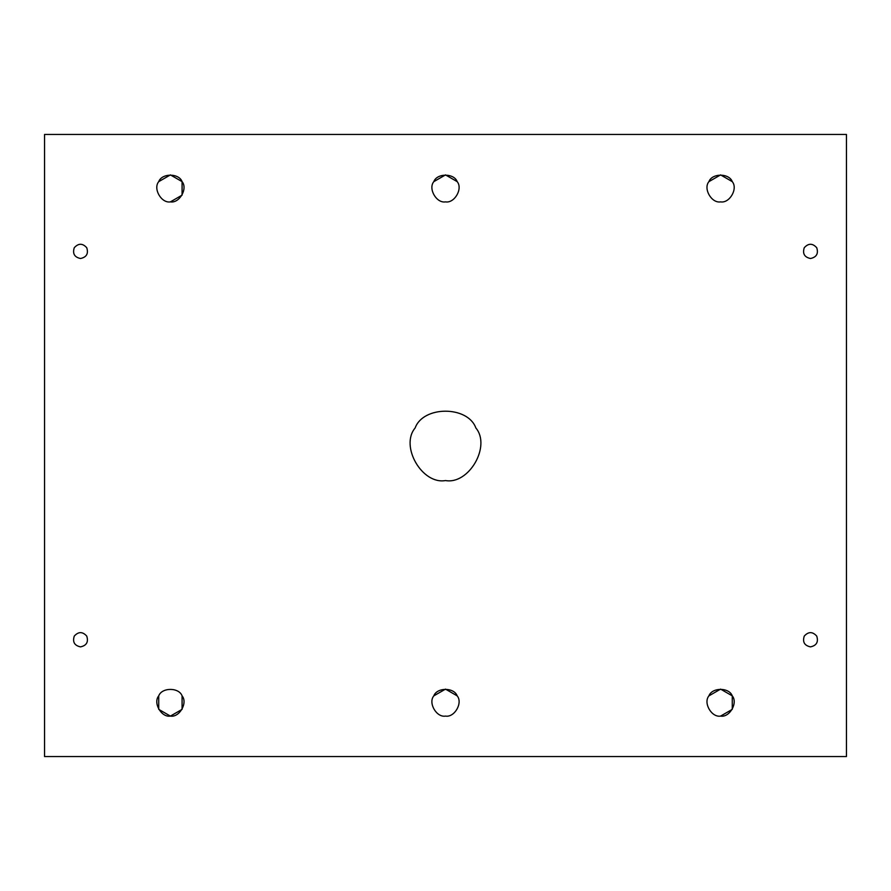 <?xml version="1.0" encoding="UTF-8"?>
<svg xmlns="http://www.w3.org/2000/svg" width="891" height="891" viewBox="0 0 891 891"><rect width="100%" height="100%" fill="white"/><g stroke="black" fill="none" stroke-linecap="round" stroke-linejoin="round"><path stroke-width="1.34" d="M80.513 646.877C86.561 645.574 88.632 641.977 86.739 636.085C82.585 631.496 78.43 631.496 74.276 636.085C72.383 641.977 74.465 645.574 80.513 646.877C74.465 645.574 72.383 641.977 74.276 636.085C78.43 631.496 82.585 631.496 86.739 636.085C88.632 641.977 86.561 645.574 80.513 646.877C86.561 645.574 88.632 641.977 86.739 636.085C82.585 631.496 78.43 631.496 74.276 636.085M182.087 695.871C187.99 702.854 179.403 717.712 170.404 716.097L158.732 709.359L158.732 695.871C161.828 687.262 178.991 687.262 182.087 695.871L182.087 709.359L170.404 716.097C179.403 717.712 187.99 702.854 182.087 695.871C178.991 687.262 161.828 687.262 158.732 695.871C152.829 702.854 161.405 717.712 170.404 716.097C161.405 717.712 152.829 702.854 158.732 695.871M433.817 695.871L445.5 689.122L457.183 695.871C463.075 702.854 454.499 717.712 445.5 716.097C454.499 717.712 463.075 702.854 457.183 695.871C454.076 687.262 436.924 687.262 433.817 695.871C427.925 702.854 436.501 717.712 445.5 716.097C436.501 717.712 427.925 702.854 433.817 695.871C436.924 687.262 454.076 687.262 457.183 695.871M708.913 695.871L720.596 689.122L732.268 695.871L732.268 709.359L720.596 716.097C729.595 717.712 738.171 702.854 732.268 695.871C729.172 687.262 712.009 687.262 708.913 695.871C703.01 702.854 711.597 717.712 720.596 716.097C711.597 717.712 703.01 702.854 708.913 695.871C712.009 687.262 729.172 687.262 732.268 695.871C738.171 702.854 729.595 717.712 720.596 716.097M810.487 646.877C816.535 645.574 818.617 641.977 816.724 636.085C812.57 631.496 808.415 631.496 804.261 636.085C802.368 641.977 804.439 645.574 810.487 646.877C804.439 645.574 802.368 641.977 804.261 636.085C808.415 631.496 812.57 631.496 816.724 636.085C818.617 641.977 816.535 645.574 810.487 646.877C816.535 645.574 818.617 641.977 816.724 636.085C812.57 631.496 808.415 631.496 804.261 636.085M810.487 258.513C816.535 257.209 818.617 253.612 816.724 247.72C812.57 243.132 808.415 243.132 804.261 247.72C802.368 253.612 804.439 257.209 810.487 258.513C804.439 257.209 802.368 253.612 804.261 247.72C808.415 243.132 812.57 243.132 816.724 247.72C818.617 253.612 816.535 257.209 810.487 258.513C816.535 257.209 818.617 253.612 816.724 247.72C812.57 243.132 808.415 243.132 804.261 247.72M732.268 181.641C729.172 173.043 712.009 173.043 708.913 181.641L720.596 174.903L732.268 181.641C738.171 188.636 729.595 203.493 720.596 201.878C729.595 203.493 738.171 188.636 732.268 181.641C729.172 173.043 712.009 173.043 708.913 181.641C703.01 188.636 711.597 203.493 720.596 201.878C711.597 203.493 703.01 188.636 708.913 181.641C712.009 173.043 729.172 173.043 732.268 181.641M457.183 181.641C454.076 173.043 436.924 173.043 433.817 181.641L445.5 174.903L457.183 181.641C463.075 188.636 454.499 203.493 445.5 201.878C454.499 203.493 463.075 188.636 457.183 181.641C454.076 173.043 436.924 173.043 433.817 181.641C427.925 188.636 436.501 203.493 445.5 201.878C436.501 203.493 427.925 188.636 433.817 181.641C436.924 173.043 454.076 173.043 457.183 181.641M182.087 181.641C178.991 173.043 161.828 173.043 158.732 181.641L170.404 174.903L182.087 181.641L182.087 195.129L170.404 201.878C179.403 203.493 187.99 188.636 182.087 181.641C178.991 173.043 161.828 173.043 158.732 181.641C152.829 188.636 161.405 203.493 170.404 201.878C161.405 203.493 152.829 188.636 158.732 181.641C161.828 173.043 178.991 173.043 182.087 181.641C187.99 188.636 179.403 203.493 170.404 201.878M80.513 258.513C86.561 257.209 88.632 253.612 86.739 247.72C82.585 243.132 78.43 243.132 74.276 247.72C72.383 253.612 74.465 257.209 80.513 258.513C74.465 257.209 72.383 253.612 74.276 247.72C78.43 243.132 82.585 243.132 86.739 247.72C88.632 253.612 86.561 257.209 80.513 258.513C86.561 257.209 88.632 253.612 86.739 247.72C82.585 243.132 78.43 243.132 74.276 247.72M445.5 480.561C468.9 484.771 491.208 446.124 475.861 427.97C467.808 405.605 423.192 405.605 415.139 427.97C399.792 446.124 422.1 484.771 445.5 480.561C422.1 484.771 399.792 446.124 415.139 427.97C423.192 405.605 467.808 405.605 475.861 427.97C491.208 446.124 468.9 484.771 445.5 480.561M44.55 134.452L846.45 134.452L44.55 134.452L44.55 756.548L44.55 134.452M846.45 756.548L44.55 756.548L846.45 756.548L846.45 134.452L846.45 756.548"/></g></svg>

